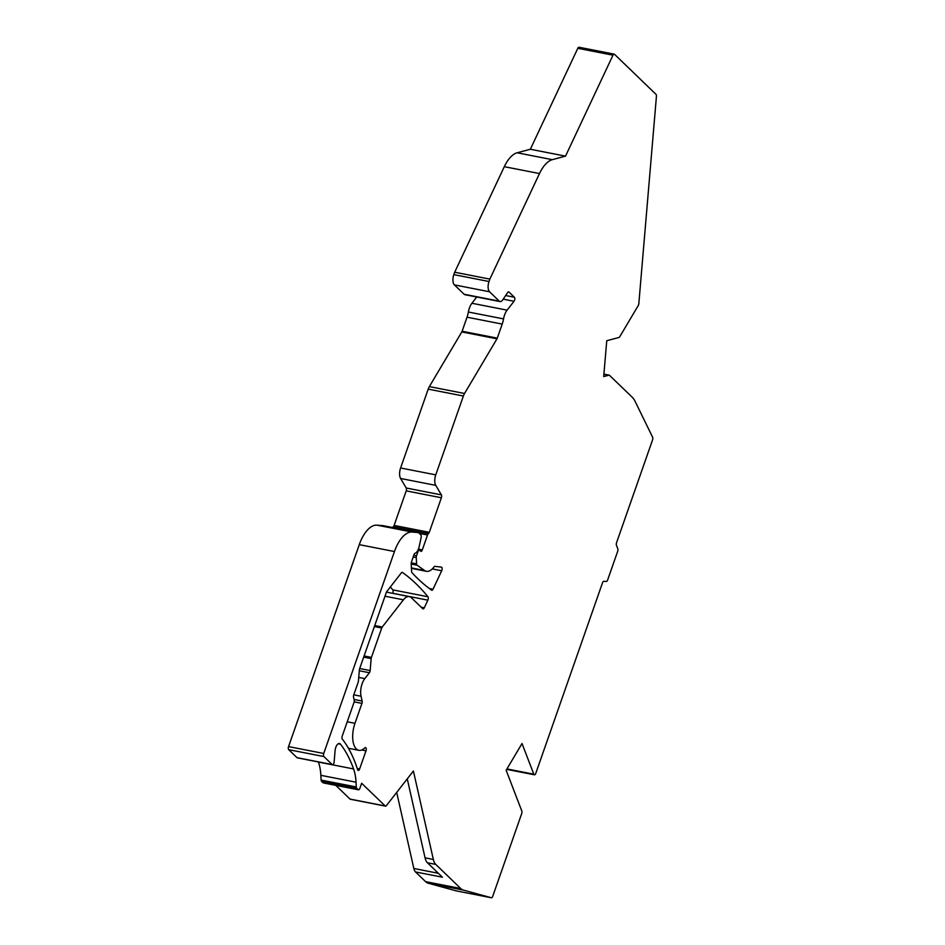 <?xml version="1.0" encoding="UTF-8"?>
<svg xmlns="http://www.w3.org/2000/svg" width="945" height="945" viewBox="0 0 945 945"><rect width="100%" height="100%" fill="white"/><g stroke="black" fill="none" stroke-linecap="round" stroke-linejoin="round"><path stroke-width="1.42" d="M577.808 48.301A2.398 1.134 -78.9 0 1 579.037 47.25L614.203 54.137A2.398 1.134 101.1 0 0 612.986 55.188L565.523 156.138L552.317 159.67A31.894 15.073 101.1 0 0 539.489 173.561L489.853 279.106L454.687 272.219L504.311 166.674A31.894 15.073 -78.9 0 1 517.139 152.783L530.346 149.251L577.808 48.301L612.986 55.188M392.6 527.523A2.398 1.134 -78.9 0 1 393.226 526.755A2.398 1.134 101.1 0 0 394.112 525.432L406.208 490.868A2.398 1.134 101.1 0 0 406.208 487.998L400.597 478.477L435.763 485.364A8.777 4.146 101.1 0 1 435.763 474.862L463.381 396.026A8.777 4.146 101.1 0 1 464.538 393.486L496.976 338.818A2.398 1.134 -78.9 0 0 497.283 338.133L502.208 324.088A15.947 7.536 -78.9 0 0 503.543 318.902A11.966 5.658 -78.9 0 1 507.087 310.149L514.021 301.278A2.398 1.134 -78.9 0 0 514.363 297.226L508.989 292.04A2.398 1.134 -78.9 0 0 508.682 291.875A2.398 1.134 -78.9 0 0 507.713 292.489L502.669 299.931A6.379 3.012 -78.9 0 1 500.059 301.573L464.893 294.686A6.379 3.012 -78.9 0 1 464.078 294.249L454.38 284.882A7.973 3.768 -78.9 0 1 453.836 274.629L454.687 272.219M400.597 478.477A8.777 4.146 -78.9 0 1 400.597 467.976L428.203 389.139A8.777 4.146 -78.9 0 1 429.361 386.599L461.798 331.931A2.398 1.134 101.1 0 0 462.117 331.246L467.031 317.201A15.947 7.536 101.1 0 0 468.377 312.015A11.966 5.658 -78.9 0 1 471.909 303.262L476.788 297.013M297.651 757.795A2.398 1.134 -78.9 0 1 297.297 757.831A2.398 1.134 -78.9 0 1 297.002 757.666L288.721 749.68A2.398 1.134 -78.9 0 1 288.556 746.597L359.277 544.651A31.894 15.073 -78.9 0 1 376.984 525.16L383.079 525.668A2.398 1.134 -78.9 0 1 383.138 525.668A2.398 1.134 -78.9 0 1 383.197 525.692M318.37 761.953A153.905 72.73 -78.9 0 1 318.418 762.06A39.867 18.841 -78.9 0 1 320.851 775.313L321.099 780.074A2.398 1.134 -78.9 0 0 321.536 781.338L323.001 782.755A2.398 1.134 -78.9 0 0 323.308 782.921A2.398 1.134 -78.9 0 0 323.651 782.885M350.654 799.21A2.398 1.134 -78.9 0 1 350.3 799.246A2.398 1.134 -78.9 0 1 350.004 799.08L335.794 785.366M415.516 871.94L442.414 877.208L427.471 862.785A15.947 7.536 -78.9 0 1 425.061 857.847L433.342 859.466A15.947 7.536 101.1 0 0 435.751 864.403L460.758 888.536A23.92 11.305 101.1 0 0 463.416 890.107L491.305 897.738A2.398 1.134 101.1 0 0 491.341 897.75L456.175 890.863A2.398 1.134 -78.9 0 1 456.175 890.863A2.398 1.134 -78.9 0 1 456.128 890.851L428.239 883.221A23.92 11.305 -78.9 0 1 425.581 881.65L415.516 871.94A11.163 5.28 -78.9 0 1 413.839 868.49L396.687 792.418M390.356 586.963A398.731 188.421 -78.9 0 1 392.777 589.869A2.398 1.134 -78.9 0 1 392.707 593.271L392.671 593.342M491.341 897.75A2.398 1.134 101.1 0 0 492.735 896.297L521.687 813.621A2.398 1.134 101.1 0 0 521.794 810.987L506.154 770.269L522.018 743.514L533.795 774.191A2.398 1.134 101.1 0 0 534.374 774.794A2.398 1.134 101.1 0 0 535.449 774.038L535.52 773.908A2.398 1.134 101.1 0 0 535.827 773.223L602.532 582.746A2.398 1.134 -78.9 0 1 603.867 581.281L606.288 581.482A2.398 1.134 101.1 0 0 607.623 580.029L617.664 551.348A2.398 1.134 101.1 0 0 617.77 548.714L616.459 545.3A2.398 1.134 -78.9 0 1 616.565 542.666L652.546 439.945A2.398 1.134 101.1 0 0 652.593 437.181L635.099 401.353A31.894 15.073 101.1 0 0 632.252 397.266L609.513 375.33A2.398 1.134 101.1 0 0 609.206 375.153A2.398 1.134 101.1 0 0 608.946 375.165L603.701 376.571L606.749 340.732L618.951 337.471A2.398 1.134 101.1 0 0 619.755 336.715L638.265 305.53A2.398 1.134 101.1 0 0 638.832 303.628L656.444 96.225A2.398 1.134 101.1 0 0 656.019 94.37L614.51 54.302A2.398 1.134 101.1 0 0 614.203 54.137M433.342 859.466L413.402 770.99L386.363 805.66A2.398 1.134 101.1 0 1 385.477 806.144L350.3 799.246M297.002 757.666L332.167 764.552A2.398 1.134 101.1 0 0 332.475 764.718A2.398 1.134 101.1 0 0 334.117 762.048L335.097 750.614A6.379 3.012 -78.9 0 1 339.479 743.514A6.379 3.012 -78.9 0 1 340.507 744.199A153.905 72.73 -78.9 0 1 353.584 768.947A39.867 18.841 -78.9 0 1 356.029 782.2L356.277 786.961A2.398 1.134 101.1 0 0 356.702 788.224L358.179 789.642A2.398 1.134 -78.9 0 0 358.486 789.807A2.398 1.134 -78.9 0 0 359.868 788.354L361.651 783.263L385.17 805.967A2.398 1.134 101.1 0 0 385.477 806.144M332.167 764.552L323.899 756.567A2.398 1.134 101.1 0 1 323.733 753.484L394.455 551.537A31.894 15.073 -78.9 0 1 412.15 532.047L418.257 532.555L383.079 525.668M435.763 485.364L441.386 494.885A2.398 1.134 -78.9 0 1 441.386 497.755L429.278 532.318A2.398 1.134 -78.9 0 1 428.404 533.641A2.398 1.134 -78.9 0 0 427.53 534.976L422.297 549.907A2.398 1.134 -78.9 0 1 420.915 551.36A2.398 1.134 -78.9 0 1 420.608 551.195L419.686 550.297A2.398 1.134 -78.9 0 0 419.379 550.132A2.398 1.134 -78.9 0 0 417.997 551.585L416.521 555.766A2.398 1.134 101.1 0 0 416.261 557.574L416.591 563.87A2.398 1.134 101.1 0 0 417.099 565.204L424.577 570.496A19.939 9.426 101.1 0 0 426.419 571.3A19.939 9.426 101.1 0 0 434.05 566.882A2.398 1.134 101.1 0 1 434.936 566.35L441.35 567.118A2.398 1.134 101.1 0 0 441.35 567.118A2.398 1.134 101.1 0 1 441.693 570.768L433.023 589.219A2.398 1.134 -78.9 0 1 431.794 590.271A2.398 1.134 -78.9 0 1 431.582 590.164A398.731 188.421 -78.9 0 1 411.996 572.67A2.398 1.134 -78.9 0 1 411.595 571.43L411.193 563.763A2.398 1.134 -78.9 0 1 411.465 561.968L414.005 554.703A2.398 1.134 101.1 0 1 415.079 553.274A7.973 3.768 -78.9 0 0 419.202 546.541L421.163 537.351A2.398 1.134 -78.9 0 0 420.832 534.87L418.611 532.72A2.398 1.134 101.1 0 0 418.316 532.555A2.398 1.134 101.1 0 0 418.257 532.555M500.059 301.573A6.379 3.012 -78.9 0 1 499.255 301.136L464.078 294.249M454.38 284.882L489.557 291.769L499.255 301.136M489.557 291.769A7.973 3.768 -78.9 0 1 489.014 281.515L489.853 279.106M402.003 572.363L402.476 572.457A2.398 1.134 -78.9 0 0 402.251 572.351A2.398 1.134 -78.9 0 0 401.365 572.835L386.836 591.476A2.398 1.134 -78.9 0 0 386.328 592.444L359.643 668.647A2.398 1.134 101.1 0 0 359.383 669.863L358.427 681.073A2.398 1.134 -78.9 0 1 358.167 682.278L353.749 694.906A2.398 1.134 -78.9 0 0 353.548 697.245L354.198 700.115A2.398 1.134 101.1 0 1 353.997 702.454L342.22 736.108A2.398 1.134 -78.9 0 0 342.303 739.096A159.492 75.364 -78.9 0 1 357.635 769.702A2.398 1.134 -78.9 0 0 358.249 770.423A2.398 1.134 -78.9 0 0 359.632 768.97L365.998 750.803A2.398 1.134 -78.9 0 0 365.526 747.554A2.398 1.134 -78.9 0 0 364.817 747.849A19.939 9.426 -78.9 0 1 358.852 750.318A19.939 9.426 -78.9 0 1 354.966 723.303L361.947 703.375A2.398 1.134 -78.9 0 0 362.136 701.036L361.061 696.241A12.758 6.024 -78.9 0 1 364.817 678.604L369.401 672.734L359.301 670.761M364.085 655.948L371.432 657.389A2.398 1.134 101.1 0 0 371.172 658.606L370.156 670.548A2.398 1.134 -78.9 0 1 369.401 672.734M371.432 657.389L381.733 627.988L374.385 626.559M385.005 596.212L403.444 599.815L382.241 627.019A2.398 1.134 101.1 0 0 381.733 627.988M403.444 599.815A15.947 7.536 -78.9 0 1 409.315 596.602A15.947 7.536 -78.9 0 1 411.347 597.712L422.746 608.71A2.398 1.134 -78.9 0 0 423.053 608.875A2.398 1.134 -78.9 0 0 424.27 607.824L427.872 600.158A2.398 1.134 -78.9 0 0 427.943 596.756A398.731 188.421 -78.9 0 0 402.476 572.457M530.346 149.251L565.523 156.138M425.061 857.847L407.26 778.857M504.311 166.674L539.489 173.561M517.139 152.783L552.317 159.67M356.702 788.224L321.536 781.338M358.179 789.642L323.001 782.755M288.721 749.68L323.899 756.567M489.014 281.515L453.836 274.629M288.556 746.597L323.733 753.484M394.455 551.537L359.277 544.651M608.946 375.165L603.902 374.185M421.198 607.222L424.27 607.824M374.728 625.555L382.241 627.019M392.777 589.869L427.943 596.756M392.707 593.271L427.872 600.158M385.17 805.967L350.004 799.08M354.162 701.851L361.947 703.375M347.228 721.791L354.966 723.303M361.77 749.976L365.998 750.803M357.245 768.498L359.632 768.97M340.507 744.199L338.263 743.762M318.418 762.06L353.584 768.947M320.851 775.313L356.029 782.2M356.277 786.961L321.099 780.074M508.989 292.04L508.339 291.922M514.363 297.226L505.658 295.525M514.021 301.278L503.201 299.152M507.087 310.149L471.909 303.262M503.543 318.902L468.377 312.015M502.208 324.088L467.031 317.201M497.283 338.133L462.117 331.246M464.538 393.486L429.361 386.599M496.976 338.818L461.798 331.931M435.763 474.862L400.597 467.976M463.381 396.026L428.203 389.139M441.386 494.885L406.208 487.998M429.278 532.318L394.112 525.432M441.386 497.755L406.208 490.868M428.404 533.641L393.226 526.755M427.53 534.976L419.273 533.358M422.297 549.907L418.422 549.139M376.984 525.16L412.15 532.047M417.997 551.585L417.206 551.431M416.521 555.766L413.815 555.235M416.591 563.87L411.252 562.818M416.261 557.574L413.213 556.983M417.099 565.204L411.205 564.047M424.577 570.496L411.418 567.921M441.693 570.768L432.29 568.925M429.266 588.475L433.023 589.219M463.416 890.107L428.239 883.221M491.305 897.738L456.128 890.851M533.795 774.191L506.945 768.935M427.471 862.785L435.751 864.403M460.758 888.536L425.581 881.65M353.784 694.823L361.061 696.241M358.734 677.411L364.817 678.604M363.671 657.129L371.172 658.606M370.156 670.548L359.691 668.505M354.044 699.454L362.136 701.036M413.839 868.49L438.362 873.286M409.315 596.602L386.446 592.125M358.486 789.807L323.308 782.921M358.852 750.318L348.457 748.286M297.297 757.831L332.475 764.718M419.379 550.132L418.092 549.884M426.419 571.3L411.441 568.37M418.316 532.555L383.138 525.668M609.206 375.153L603.914 374.125M534.374 774.794L506.685 769.372"/></g></svg>
